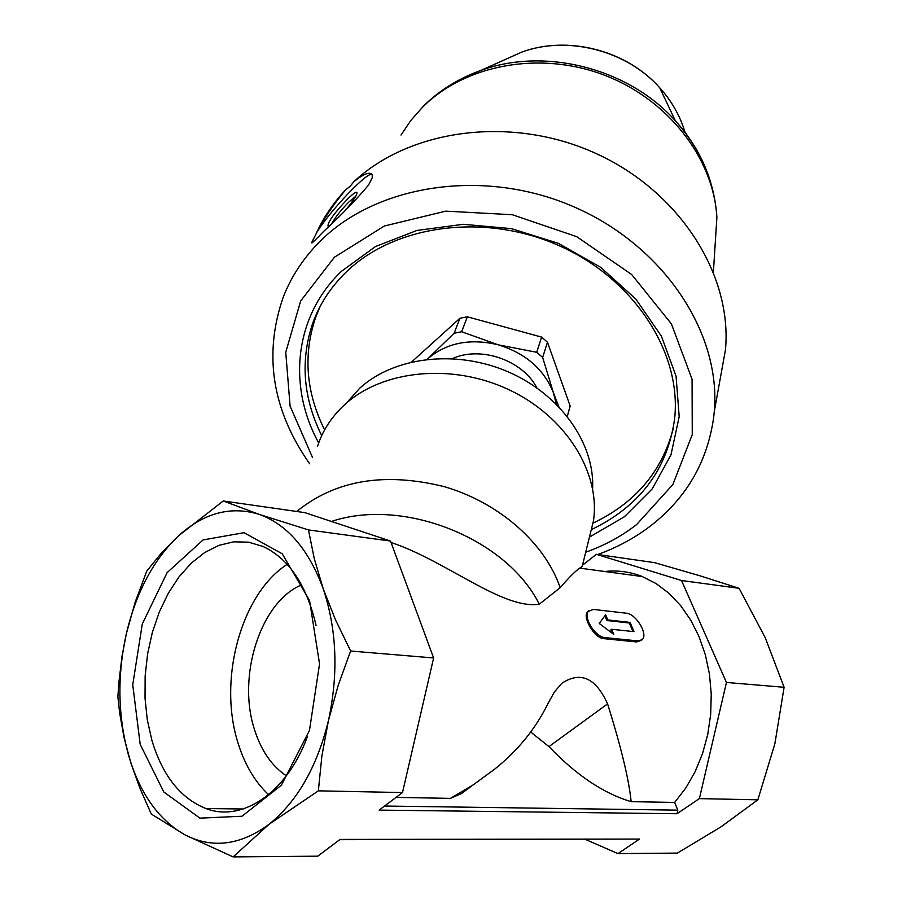 <?xml version="1.0" encoding="UTF-8"?>
<svg xmlns="http://www.w3.org/2000/svg" width="902" height="902" viewBox="0 0 902 902"><rect width="100%" height="100%" fill="white"/><g stroke="black" fill="none" stroke-linecap="round" stroke-linejoin="round"><path stroke-width="1.35" d="M301.584 584.879C260.396 601.938 236.606 676.748 254.781 730.451C261.479 751.118 272.009 766.238 286.374 775.81M140.193 744.364L132.741 684.776L142.291 624.004L167.118 572.623L203.097 539.915L244.047 532.699L282.225 553.794L309.544 600.484L319.556 663.917L309.465 730.44L281.424 785.146L241.973 816.242L199.917 818.137L163.814 792.012L140.193 744.364M328.429 720.642C338.577 673.681 336.841 629.754 323.243 588.859C308.664 549.262 287.253 524.412 259.009 514.309C230.765 505.718 203.942 512.888 178.528 535.811C153.611 559.544 136.236 592.118 126.393 633.554C117.159 675.248 117.801 715.545 128.321 754.455C139.562 793.083 158.526 819.941 185.214 835.004C212.534 848.85 240.439 845.309 268.931 824.372C297.186 801.63 317.019 767.05 328.429 720.642L338.126 685.588L350.63 651.018L335.465 619.753L323.243 588.859L314.279 558.699L308.473 529.925L259.009 514.309L223.245 500.971L178.528 535.811L160.962 553.58L146.789 571.079L135.21 602.029L126.393 633.554L122.018 656.216L118.76 683.457L117.891 696.975L119.662 713.031L124.07 737.667L130.846 762.912L140.047 788.562L151.277 814.044L185.214 835.004L233.133 856.9L268.931 824.372L318.35 790.84L321.901 755.876L328.429 720.642M470.979 786.544L461.508 793.523L450.448 798.371L473.516 784.672L494.972 768.91C517.951 750.475 535.596 728.748 547.909 703.729L554.29 692.15L561.777 683.344C580.505 670.953 595.771 677.808 607.576 703.887C621.117 747.093 628.976 779.678 631.152 801.652C603.652 793.512 576.243 775.168 548.946 746.608L607.576 703.887M530.737 732.063L548.946 746.608M450.448 798.371L396.057 797.391M585.218 839.356L617.983 853.596L677.402 853.089L721.059 826.818L757.849 799.815L699.388 798.62L677.007 813.728L677.842 810.154L674.628 802.442L631.152 801.652M674.628 802.442L685.745 788.1L695.126 771.706L702.523 753.655L707.754 734.375L710.686 714.339L711.25 694.055L709.446 674.019L705.33 654.705L699.027 636.587L690.718 620.08L680.604 605.546L668.98 593.302L656.115 583.583L642.325 576.57C630.024 571.744 617.509 570.053 604.78 571.507M391.118 542.688L392.111 542.824C446.772 561.315 502.764 609.763 539.272 604.205L560.165 587.698C568.824 577.63 575.352 571.101 579.727 568.125L582.207 566.343L580.775 568.271M641.277 640.33L636.564 641.953L603.709 638.639C593.82 638.03 581.914 616.1 587.732 611.601L593.415 609.425L626.213 613.191C636.045 613.687 648.594 634.602 642.077 639.732L637.939 640.927L605.095 637.601C594.948 637.229 582.173 615.874 588.927 610.677M567.324 416.374L570.165 406.035L547.469 342.208L541.606 337.089L536.724 352.299L498.163 344.801C470.348 338.137 447.02 342.67 428.191 358.376L427.198 359.289M547.469 342.208L542.654 357.463L536.724 352.299M570.165 406.035L567.257 416.284M556.263 404.051L553.411 392.731C543.996 369.222 525.573 353.234 498.163 344.801L461.632 331.756L454.112 333.244L428.191 358.376M558.8 406.633L553.411 392.731L542.654 357.463M720.224 378.716L725.479 349.672C732.368 274.715 679.781 191.551 595.985 153.487C512.325 115.219 410.59 128.546 353.742 181.798L350.292 186.15L345.511 189.961C333.03 203.288 323.187 217.968 315.993 234.013M309.657 463.797C272.111 410.106 263.328 354.509 283.284 296.995C290.726 277.963 301.82 260.599 316.568 244.904C372.052 185.609 480.168 167.095 571.338 205.746C662.733 244.149 721.431 332.252 714.271 411.571L713.719 416.995C707.585 461.35 686.828 497.43 651.424 525.246C635.515 537.569 617.611 547.334 597.744 554.516M345.511 189.961C333.154 204.991 323.592 219.13 316.839 232.4L311.686 242.604C311.201 244.014 315.215 240.259 323.717 231.352C340.855 215.567 355.783 200.176 368.49 185.158L372.244 177.784L372.21 174.853C370.012 171.369 363.856 173.691 353.742 181.798M589.446 537.118L624.466 516.711L652.247 488.85L670.964 454.901L679.195 416.623L676.06 376.224L661.38 336.142L635.786 299.013L600.687 267.33L558.304 243.315L511.445 228.646L463.256 224.294L416.972 230.438L375.582 246.483L341.632 271.175C294.48 315.948 287.276 385.921 318.688 442.938M312.509 457.472L290.094 406.103L285.742 352.276L300.693 300.93L334.428 257.217L384.342 226.019L445.768 211.147L512.325 214.721L576.671 236.651L631.671 274.512L671.404 323.908L692.071 379.246L692.262 434.595L672.881 484.509L636.654 524.547C621.534 536.295 604.554 545.507 585.714 552.204M591.295 529.643C639.45 506.574 667.209 469.784 674.561 419.272C682.081 353.798 635.29 279.992 560.48 246.28C485.795 212.331 395.2 224.373 346.289 271.942C330.933 286.825 319.782 303.827 312.825 322.939C300.129 360.473 303.095 398.03 321.721 435.621M320.176 306.364L315.7 317.177C302.982 354.734 305.958 392.314 324.619 429.893M592.896 523.183C635.143 503.136 661.899 471.667 673.185 428.777M541.606 337.089L467.349 316.805L459.907 318.282L411.65 361.939M459.907 318.282L454.112 333.244M467.349 316.805L461.632 331.756M536.859 387.871C522.686 360.248 480.665 345.68 452.443 358.601M371.985 174.436C367.339 171.436 329.67 211.147 316.839 232.4M312.825 239.966L312.182 242.818M345.342 210.324C351.983 202.42 355.85 196.783 356.955 193.445C357.26 190.829 354.136 192.69 347.574 199.015C334.563 212.759 328.024 221.745 327.956 225.985L329.658 225.489M355.67 196.332L348.927 201.935C341.012 210.019 335.375 217.1 332.026 223.177M346.379 403.149L359.548 388.379C393.926 356.73 456.006 349.254 508.063 371.804C560.176 394.242 594.88 443.389 592.614 488.58M539.272 604.205C506.676 538.471 403.408 497.205 331.429 521.446M560.165 587.698C545.067 543.162 499.122 502.561 444.246 486.663C384.658 471.881 335.589 480.067 297.062 511.22L296.769 511.479M588.859 539.509L593.482 520.815C600.619 472.186 565.599 416.228 508.739 389.63C451.992 362.852 382.347 369.933 344.575 404.75C331.62 416.69 322.6 430.592 317.493 446.456M617.983 853.596L639.495 839.074L340.077 839.412L317.763 856.178L233.133 856.9M677.007 813.728L379.122 810.109L402.495 792.565L318.35 790.84M402.495 792.565L433.625 657.964L350.63 651.018M433.625 657.964L390.521 541.053L308.473 529.925M390.521 541.053L304.876 512.64L223.245 500.971M757.849 799.815L774.874 743.767L784.109 687.279L765.189 637.59L739.088 588.307L699.929 575.78L654.48 562.634L596.414 554.324L582.478 565.227M699.388 798.62L726.448 682.453L784.109 687.279M726.448 682.453L681.506 580.505L739.088 588.307M681.506 580.505L596.414 554.324M339.738 839.672L639.495 839.074M632.933 631.524L629.303 623L606.967 620.531L607.768 619.922L630.103 622.391L634.016 631.637L611.669 629.269L613.822 634.433L599.232 623.462L605.637 614.803L607.768 619.922M629.303 623L630.103 622.391M612.03 633.091L610.857 629.878L611.669 629.269M606.967 620.531L604.768 615.965M307.311 736.9C286.87 792.745 242.198 822.624 205.881 808.542C180.535 798.326 162.552 775.641 151.919 740.463L147.297 719.864L145.03 698.159L145.143 675.948L147.624 653.781L152.393 632.257L159.338 611.917L168.279 593.291L178.991 576.897L191.224 563.186L204.664 552.554L218.96 545.338L233.731 541.831L248.569 542.17L263.034 546.465C288.99 558.733 306.657 585.071 316.061 625.458M268.593 794.662C255.086 782.011 244.994 765.088 238.32 743.902C217.54 680.514 240.924 593.888 287.186 564.348M316.647 313.558L316.737 314.403M685.08 132.526C680.266 116.11 671.787 101.159 659.655 87.686C626.608 50.377 567.482 35.223 521.773 52.09L504.861 59.667M715.692 236.132L716.436 224.508M709.975 180.152C703.143 158.572 691.631 138.795 675.418 120.845C628.874 68.36 544.763 46.791 480.766 70.469L462.692 78.124M714.801 249.978L716.887 217.495C713.696 158.2 667.784 98.938 603.494 74.832C539.249 50.625 464.958 64.764 422.655 107.09L410.838 120.462L401.018 135.063M636.564 641.953L637.939 640.927M603.709 638.639L605.095 637.601M677.842 810.154L384.556 806.027M642.325 576.57L579.727 568.125M725.479 349.672L714.271 411.571M315.7 317.177L312.825 322.939M713.403 271.818L716.887 217.495C714.643 181.787 700.82 149.563 675.418 120.845L659.655 87.686C626.462 50.14 567.865 35.122 521.773 52.09L480.766 70.469C458.633 78.406 439.567 90.256 423.579 106.008L410.962 120.316M328.734 225.917L327.956 225.985M593.482 520.815L582.207 566.343M205.881 808.542L243.145 808.993"/></g></svg>
